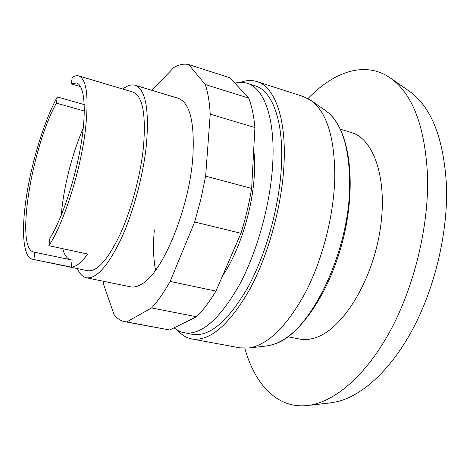 <?xml version="1.0" encoding="UTF-8"?>
<svg xmlns="http://www.w3.org/2000/svg" width="470" height="470" viewBox="0 0 470 470"><rect width="100%" height="100%" fill="white"/><g stroke="black" fill="none" stroke-linecap="round" stroke-linejoin="round"><path stroke-width="0.7" d="M408.583 90.722L409.816 91.579C431.578 107.354 443.803 138.797 446.5 185.909C447.969 231.369 435.496 285.49 413.835 327.079C392.08 368.645 363.116 395.247 337.63 401.586L329.605 402.996M308.003 98.547C334.088 71.405 365.742 60.372 390.876 78.373C412.913 94.317 425.15 127.053 427.577 176.585C428.805 226.511 414.235 286.682 390.018 331.303C365.719 375.93 334.358 402.144 308.156 405.44C277.488 409.329 254.881 384.572 244.835 348.288M340.409 129.162L351.666 132.675C374.367 139.055 388.302 180.874 379.842 231.669C371.559 282.447 342.501 328.571 316.345 337.407C310.388 339.528 304.766 340.069 299.478 339.029L287.904 336.761M86.357 277.77L130.443 286.806C133.874 287.511 137.669 286.577 141.828 284.003C162.608 272.917 189.339 208.627 192.823 157.162C194.797 122.259 189.904 102.625 178.13 98.254L135.049 85.24C145.506 89.218 149.307 108.934 146.458 144.402C143.344 175.192 133.28 212.599 121.002 239.165C107.818 266.267 96.268 279.139 86.357 277.77C82.626 276.93 79.653 273.869 77.433 268.599M155.588 270.209C153.326 258.694 152.915 245.24 154.354 229.854M205.278 84.518C207.91 92.396 209.561 102.284 210.225 114.175L205.643 176.133L200.866 199.162L194.656 222.005L170.122 281.418L215.936 291.106L240.981 233.285C245.569 218.48 249.124 203.534 251.65 188.441L254.905 127.529C253.847 115.785 251.779 105.973 248.683 98.101L230.036 77.814L188.687 64.572L205.278 84.518L248.683 98.101M194.656 222.005L240.981 233.285M205.643 176.133L251.65 188.441M210.225 114.175L254.905 127.529M151.963 90.352L173.818 67.527C179.082 64.496 184.034 63.515 188.687 64.572M170.122 281.418C163.948 292.416 157.779 301.258 151.61 307.932L126.688 321.927L124.779 321.691C120.714 320.887 117.171 318.578 114.139 314.777L103.623 284.52L103.218 281.225M124.779 321.691L169.658 329.993L196.501 316.768C203.046 310.335 209.52 301.781 215.936 291.106M126.688 321.927L169.658 329.993M151.61 307.932L196.501 316.768M240.517 82.344C246.257 80.206 251.72 79.947 256.914 81.563L303.362 96.55L311.252 100.604C326.762 112.23 334.616 137.481 334.81 176.344C334.182 213.926 322.884 258.753 305.612 292.205C286.912 326.35 267.929 344.957 248.677 348.023L239.806 347.841L191.813 338.946C186.478 337.901 181.796 335.075 177.766 330.463M256.914 81.563C274.098 86.556 286.036 116.695 284.127 161.862C282.517 203.563 268.811 254.217 249.711 289.438C229.037 325.134 209.738 341.637 191.813 338.946M234.935 83.143C239.242 82.021 243.366 82.074 247.291 83.302L255.251 85.851C271.924 90.657 283.434 119.932 281.542 163.636C279.938 203.886 266.707 252.684 248.289 286.641C228.35 321.075 209.714 336.99 192.395 334.382L181.085 331.996L177.437 330.275L174.047 327.831M247.291 83.302C263.705 88.025 274.921 117.312 272.853 161.163C271.084 201.554 257.813 250.581 239.494 284.726C219.672 319.359 201.231 335.398 184.181 332.836M325.293 110.415L328.871 113.211C342.46 125.666 349.398 149.096 349.686 183.494C350.221 251.362 309.583 333.847 274.815 343.876L270.174 345.309L265.691 346.067M253.724 149.595C254.605 156.98 254.816 165.146 254.358 174.094C252.76 208.85 239.212 251.791 222.539 275.861M122.84 89.071C127.294 85.487 131.365 84.212 135.049 85.24M80.599 86.656L71.334 83.936L72.233 77.438C74.612 75.858 76.78 75.347 78.737 75.905L132.869 92.067C142.621 95.798 146.147 114.187 143.438 147.222C140.518 175.774 131.195 210.343 119.827 234.947C107.618 260.069 96.902 271.995 87.679 270.732L32.377 259.211C23.024 257.372 21.209 230.5 26.344 197.206C31.584 162.215 44.127 121.142 57.293 96.908L84.253 104.616M78.737 75.905C86.85 79.16 89.018 97.625 85.24 131.312C80.247 171.838 63.45 224.02 48.904 245.681L87.673 254.059C81.463 262.618 75.987 266.966 71.246 267.101L32.377 259.211M71.334 83.936L76.563 82.984C84.465 85.064 86.833 109.581 81.01 144.543C75.229 179.44 61.946 219.02 49.943 238.184L48.904 245.681M71.246 267.101L72.151 260.063L33.799 252.061C15.017 248.877 31.69 147.486 56.394 103.136L84.336 111.038M69.719 259.546C66.593 258.142 64.261 254.511 62.722 248.665M61.241 215.342C63.415 187.924 72.127 153.49 83.243 128.334M56.394 103.136L57.293 96.908M33.869 259.317L34.898 252.173M409.816 91.579L390.876 78.373M331.097 402.825L308.156 405.44M328.871 113.211C349.333 131.03 356.501 181.602 344.064 235.347C331.556 289.085 302.004 334.053 275.12 343.793L270.174 345.309M326.198 111.049L311.252 100.604M266.79 345.944L248.677 348.023"/></g></svg>
